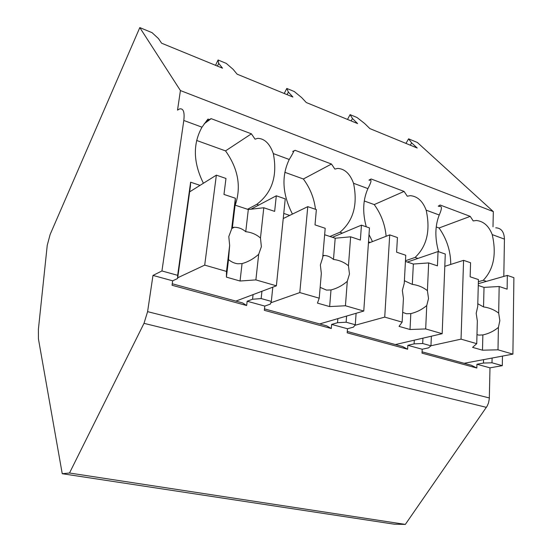 <?xml version="1.0" encoding="UTF-8"?>
<svg xmlns="http://www.w3.org/2000/svg" width="552" height="552" viewBox="0 0 552 552"><rect width="100%" height="100%" fill="white"/><g stroke="black" fill="none" stroke-linecap="round" stroke-linejoin="round"><path stroke-width="0.83" d="M62.238 473.713L38.44 338.949L38.392 329.365L47.244 245.267L50.142 234.469L139.808 27.6L180.428 90.562L177.523 110.117L179.538 108.937C183.34 108.144 184.768 111.987 183.809 120.467L161.936 270.956L152.98 275.42L147.598 311.645L144.003 323.341L69.504 473.009L62.238 473.713L394.273 524.193L405.341 524.4L487.112 406.189L488.52 402.939L489.313 398.682L489.983 367.839L502.299 365.666L502.458 356.081M495.737 227.797C501.25 228.066 504.148 231.847 504.438 239.126L503.803 276.421M405.962 143.403L408.583 138.842L417.374 142.478L493.322 211.609L492.998 226.768M69.504 473.009L405.341 524.4M172.252 283.769L242.583 302.931L246.668 305.525L172.045 285.26L172.666 280.816L152.98 275.42M246.668 305.525L247.151 301.24L264.774 306.077L264.325 310.321L331.303 328.509L331.628 324.41L347.491 328.757L347.187 332.822L407.631 349.237L407.838 345.31L422.19 349.243L422.011 353.142L476.831 368.025L476.935 364.258L489.983 367.839M177.592 278.518L177.654 275.331L190.619 182.201L190.419 186.272L177.592 278.518L172.666 280.816M492.094 358.034L491.998 362.795L483.469 363.057L476.935 364.258M491.998 362.795L502.299 365.666M422.935 338.162L422.687 343.51L414.103 343.882L407.838 345.31M422.687 343.51L430.953 345.814L431.367 336.202M422.19 349.243L428.518 347.87L430.953 345.814M346.594 316.075L346.138 322.209L337.534 322.72L331.628 324.41M346.138 322.209L355.288 324.755L356.102 313.294M347.491 328.757L353.473 327.129L355.288 324.755M261.931 291.277L261.151 298.563L252.568 299.239L247.151 301.24M261.151 298.563L271.336 301.399L272.798 287.171M264.774 306.077L270.301 304.138L271.336 301.399M161.936 270.956L177.654 275.331M483.552 359.642L483.469 363.057M422.073 351.831L471.408 365.272L476.831 368.025M450.749 264.436C450.715 251.181 446.816 239.03 439.047 227.99L470.228 216.37L473.209 220.931L476.293 220.489C483.517 221.207 488.83 225.913 492.225 234.607C496.683 254.113 493.688 269.341 483.248 280.299L486.429 281.361M368.957 180.138L371.082 178.972L404.085 191.42L407.266 196.222L410.26 195.663C417.416 196.257 422.715 201.087 426.158 210.153C430.608 230.494 426.91 246.261 415.069 257.446L417.961 258.412M426.158 210.153L439.233 214.997C434.983 225.789 434.769 238.036 438.598 251.733M444.808 266.326L463.576 260.337L461.044 339.142L476.742 343.675L472.574 347.36L482.489 350.189L497.994 349.816L512.898 354.122L513.898 277.677L507.336 275.413L507.122 289.165L499.167 286.502L498.677 313.129C494.288 309.775 489.244 307.705 483.538 306.926L484.014 287.385L499.167 286.502M292.732 151.483L295.127 150.323L331.476 164.034L334.878 169.091L337.755 168.408C344.779 168.85 350.044 173.811 353.528 183.278C357.944 204.53 353.418 220.855 339.942 232.261L342.461 233.103M353.528 183.278L367.929 188.605C362.926 199.734 362.367 212.465 366.266 226.803M369.012 234.545L372.469 241.59M368.515 241.838L370.295 242.431M206.51 120.798L211.168 118.652L251.401 133.825L255.058 139.173L257.763 138.338C264.608 138.6 269.79 143.679 273.316 153.587C277.663 175.833 272.136 192.758 256.742 204.371L258.784 205.054M273.316 153.587L289.248 159.487C281.285 176.033 282.348 194.235 292.443 214.079M283.756 213.424L289.69 215.411M183.809 120.467L201.984 127.188C192.717 143.879 193.193 162.564 203.405 183.257M190.619 182.201L200.038 185.362M483.248 280.299L478.377 281.692M439.047 227.99L436.218 226.969M180.428 90.562L493.322 211.609M470.228 216.37L440.13 205.02L438.24 206.179M256.742 204.371L247.537 209.263M235.221 205.192C241.452 186.783 238.222 168.684 225.533 150.889L196.629 140.456M251.401 133.825L225.533 150.889M439.233 214.997C442.159 208.387 442.104 205.558 439.075 206.496M367.929 188.605C371.448 181.843 371.951 179.083 369.433 180.318M289.248 159.487C293.478 152.573 294.644 149.909 292.76 151.496M201.984 127.188C207.048 120.129 209.035 117.604 207.938 119.611L206.607 120.688M415.069 257.446L405.465 260.758M386.124 236.284C385.103 224.698 381.142 214.135 374.242 204.585L364.265 200.983M404.085 191.42L374.242 204.585M414.283 340.177L414.103 343.882M347.291 331.455L402.546 346.511L407.631 349.237M407.328 262.048L438.046 251.539L437.446 265.85L428.669 262.918L427.414 290.662C423.08 287.219 418.043 285.129 412.309 284.397L413.351 264.035L428.669 262.918M368.419 243.163L389.712 234.883L397.44 237.546L396.598 252.188L405.761 255.252L404.243 283.355L402.346 290.407L403.429 298.432L402.146 322.133L399.041 326.377L410.012 329.51L410.819 313.598C416.732 312.204 422.038 309.52 426.744 305.546L425.682 328.937L442.166 333.691L445.285 254.037L438.046 251.539M389.712 234.883L384.73 317.11L402.146 322.133M426.744 305.546L428.518 298.528L427.414 290.662M405.43 261.42L413.351 264.035M410.012 329.51L425.682 328.937M412.309 284.397L404.381 280.747M402.677 312.349L406.444 313.743L410.819 313.598M395.404 344.565L442.166 333.691M354.86 325.321L384.73 317.11M339.942 232.261L329.937 236.484M315.088 223.988L315.806 215.922M315.475 209.305C314.164 198.265 310.127 188.163 303.365 179L284.818 172.3M331.476 164.034L303.365 179M337.852 318.628L337.534 322.72M264.477 308.892L326.653 325.832L331.303 328.509M295.127 150.323L293.747 151.131M332.428 237.305L361.443 225.147L360.373 240.065L350.637 236.808L348.457 265.76C344.207 262.241 339.218 260.137 333.477 259.454L335.202 238.222L350.637 236.808M283.238 218.537L307.774 206.648L316.372 209.615L315.006 224.885L325.197 228.293L322.685 257.639L320.36 264.981L321.34 273.399L319.228 298.19L317.448 303.103L329.647 306.581L331 289.952C336.989 288.413 342.419 285.529 347.284 281.313L345.442 305.76L363.768 311.052L369.467 227.907L361.443 225.147M307.774 206.648L299.798 292.581L319.228 298.19M347.284 281.313L349.471 274.013L348.457 265.76M324.645 234.731L335.202 238.222M329.647 306.581L345.442 305.76M333.477 259.454C330.696 257.025 327.695 255.693 324.486 255.466L322.872 255.486M320.146 287.364L326.487 290.09L331 289.952M319.684 323.934L363.768 311.052M270.804 302.793L299.798 292.581M211.168 118.652L204.192 123.8M253.078 294.616L252.568 299.239M250.891 209.222L276.297 195.801L274.654 211.381L263.794 207.752L260.475 238.022C256.363 234.414 251.457 232.309 245.743 231.702L248.31 209.518L263.794 207.752M189.64 191.868L216.363 175.15L225.975 178.462L223.967 194.428L235.366 198.237L231.654 228.935L228.797 236.58L229.653 245.433L226.506 271.418L226.403 277.125L240.044 281.016L242.059 263.601C248.11 261.889 253.658 258.784 258.688 254.293L255.88 279.898L276.386 285.819L285.239 198.886L276.297 195.801M216.363 175.15L204.702 265.119L226.506 271.418M258.688 254.293L261.372 246.682L260.475 238.022M235.366 198.237L235.097 205.151L248.31 209.518M245.743 231.702C242.183 228.687 238.333 227.224 234.179 227.3L232.399 227.479L235.097 205.151M232.399 227.479C232.337 226.244 232.088 226.727 231.654 228.935M229.653 245.433L228.521 259.592C231.378 261.979 234.476 263.373 237.802 263.766L242.059 263.601M226.403 277.125L228.521 259.592M240.044 281.016L255.88 279.898M235.883 301.102L276.386 285.819M177.696 277.766L204.702 265.119M215.542 65.322L218.068 59.989L218.709 63.39L222.525 68.186L161.591 43.194L158.445 38.557L152.069 32.672L139.808 27.6M218.068 59.989L226.216 63.363L233.123 69.331L237.091 74.161L292.905 97.042L288.379 92.094L286.798 88.437L294.292 91.542L301.627 97.552L306.27 102.527L357.579 123.565L352.473 118.501L350.099 114.637L357.013 117.5L364.679 123.531L369.888 128.609L417.208 148.019L411.626 142.871L408.583 138.842M217.426 66.095L218.709 63.39M410.295 145.183L411.626 142.871M347.498 119.432L350.099 114.637M284.225 93.488L286.798 88.437M351.148 120.929L352.473 118.501M287.075 94.654L288.379 92.094M478.329 283.673L507.336 275.413M476.742 343.675L477.342 320.974L476.19 313.315L477.721 306.519L478.432 279.567L470.152 276.793L470.566 262.745L463.576 260.337M482.489 350.189L482.862 334.94C488.679 333.67 493.861 331.159 498.408 327.405L497.994 349.816M498.408 327.405L499.843 320.65L498.677 313.129M478.28 285.487L484.014 287.385M483.538 306.926L477.797 303.752M476.983 334.581L478.736 335.112L482.862 334.94M464.149 363.292L512.898 354.122M430.953 345.759L461.044 339.142M144.003 323.341L486.388 407.348M147.598 311.645L489.341 397.964M492.225 234.607L504.438 239.126M404.374 280.94L404.851 280.789M322.817 256.128L324.486 255.466M231.723 228.556L234.179 227.3"/></g></svg>

